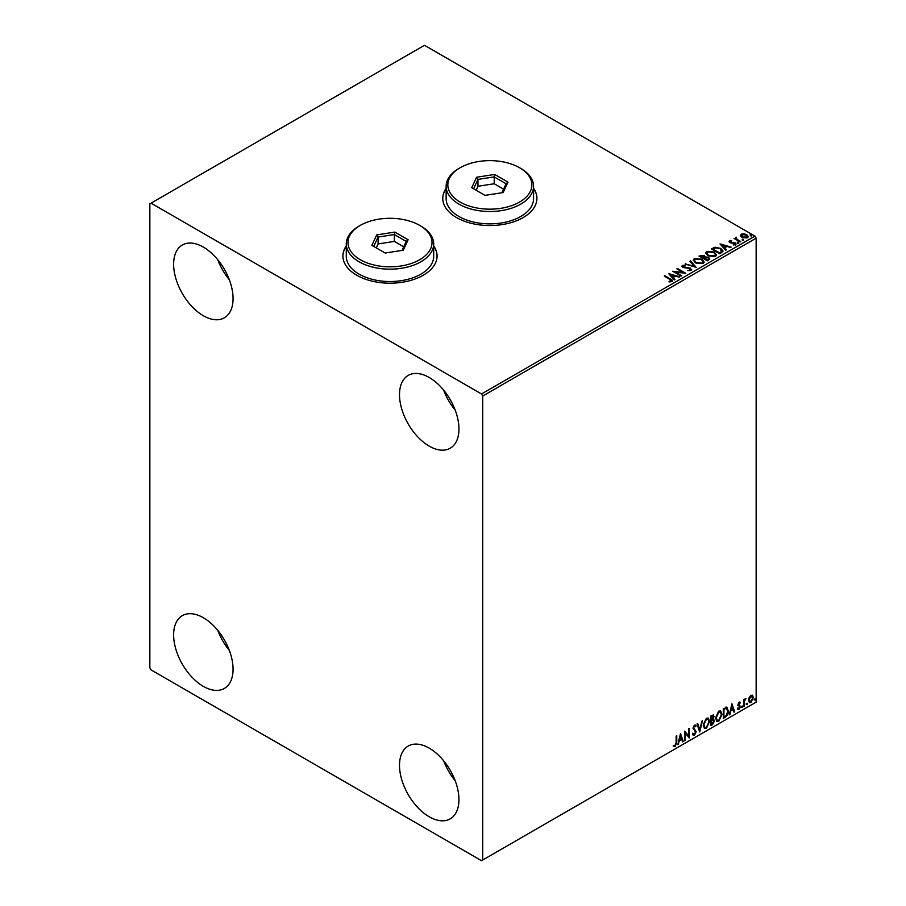 <?xml version="1.0" encoding="UTF-8"?>
<svg xmlns="http://www.w3.org/2000/svg" width="906" height="906" viewBox="0 0 906 906"><rect width="100%" height="100%" fill="white"/><g stroke="black" fill="none" stroke-linecap="round" stroke-linejoin="round"><path stroke-width="1.36" d="M346.285 245.922A47.078 27.18 0 0 0 342.921 256.013A47.078 27.18 0 0 0 356.704 275.231A47.078 27.18 0 0 0 408.006 281.12A47.078 27.18 0 0 0 437.066 256.013A47.078 27.18 0 0 0 433.702 245.922M346.285 246.194A47.078 27.18 0 0 0 342.921 256.149M446.137 188.267A47.078 27.18 0 0 0 442.774 198.357A47.078 27.18 0 0 0 456.567 217.576A47.078 27.18 0 0 0 507.87 223.465A47.078 27.18 0 0 0 536.93 198.357A47.078 27.18 0 0 0 533.566 188.267M446.137 188.55A47.078 27.18 0 0 0 442.774 198.493M429.229 816.77A42.027 24.269 60 0 1 401.766 779.738A42.027 24.269 60 0 1 408.21 746.057A42.027 24.269 60 0 1 429.229 748.141A42.027 24.269 60 0 1 456.681 785.174A42.027 24.269 60 0 1 450.237 818.854A42.027 24.269 60 0 1 429.229 816.77M455.197 780.768A42.027 24.269 60 0 1 443.668 760.802M203.352 315.73A42.027 24.269 60 0 1 175.889 278.686A42.027 24.269 60 0 1 182.333 245.005A42.027 24.269 60 0 1 203.352 247.089A42.027 24.269 60 0 1 230.804 284.133A42.027 24.269 60 0 1 224.36 317.813A42.027 24.269 60 0 1 203.352 315.73M229.32 279.728A42.027 24.269 60 0 1 217.791 259.762M429.229 446.137A42.027 24.269 60 0 1 401.766 409.093A42.027 24.269 60 0 1 408.21 375.412A42.027 24.269 60 0 1 429.229 377.496A42.027 24.269 60 0 1 456.681 414.54A42.027 24.269 60 0 1 450.237 448.221A42.027 24.269 60 0 1 429.229 446.137M455.197 410.135A42.027 24.269 60 0 1 443.668 390.169M203.352 686.363A42.027 24.269 60 0 1 175.889 649.33A42.027 24.269 60 0 1 182.333 615.65A42.027 24.269 60 0 1 203.352 617.733A42.027 24.269 60 0 1 230.804 654.766A42.027 24.269 60 0 1 224.36 688.447A42.027 24.269 60 0 1 203.352 686.363M229.32 650.361A42.027 24.269 60 0 1 217.791 630.395M149.852 203.85L149.852 667.835L151.042 669.896L481.528 860.7L482.717 860.009L482.717 396.024L481.528 393.974L151.042 203.159L149.852 203.85M749.194 697.439L750.927 695.276L752.648 695.434L753.271 697.575L750.927 702.546L749.522 702.682L748.571 700.293L749.194 697.439M752.308 695.162L753.271 697.575M743.667 706.612L743.667 699.591L744.302 699.217L744.302 700.259L745.91 698.413L744.404 701.414L744.302 706.238L743.667 706.612M739.228 702.025L740.462 702.32L738.65 704.166L740.462 706.555L739.115 709.364L737.801 709.172L739.828 706.963L738.016 704.574L739.228 702.025L740.462 702.32L739.647 702.784M740.089 703.135L738.798 702.592L738.65 704.166M738.175 703.894L740.462 706.555M739.987 706.284L739.115 709.364L737.801 709.172M738.163 708.311L739.047 708.537M739.67 706.374L738.22 705.536M726.533 707.246L728.413 710.734C728.503 713.452 727.439 715.627 725.219 717.258L723.294 718.379L723.294 708.764L727.246 707.416M713.169 714.879L712.75 718.73L714.54 720.7L712.58 724.562L710.916 725.525L710.916 715.91L713.43 714.959L714.007 716.51L713.226 719.002L713.928 719.126M699.715 731.991L697.042 723.917L697.745 723.52L699.76 729.636L702.49 720.78L699.715 731.991M685.196 740.372L684.562 740.734L684.562 731.131L688.719 735.887L688.719 728.73L689.364 728.356L689.364 737.96L685.196 733.214L685.196 740.372L684.562 740.191M676.136 742.388L676.136 735.989L676.771 735.627L676.771 742.116L675.253 746.363L673.679 746.159L674.007 745.23L675.242 745.378L676.136 742.388M482.717 860.009L756.148 702.15L756.148 238.165L482.717 396.024M680.508 733.464L683.283 741.47L682.58 741.878L681.731 739.296L679.387 740.644L677.835 744.619L680.508 733.464M695.582 726.737L693.996 725.876L695.106 726.465L693.996 725.876L693.158 727.575L695.717 731.391L694.438 735.287L692.558 734.268L693.079 733.475L694.381 734.324L695.548 732.025L692.988 728.254L694.472 725.162L696.08 725.853L695.582 726.737L694.472 726.148L693.634 727.846L696.193 731.674L694.438 735.287L693.35 735.366M693.079 733.475L694.381 734.324M694.472 725.162L696.08 725.853L695.219 726.25M703.226 725.196L706.397 718.277L708.322 718.107L709.636 721.448L706.442 728.345L704.551 728.503L703.226 725.196M715.604 718.05L718.764 711.131L720.7 710.961L722.003 714.313L718.82 721.21L716.929 721.357L715.604 718.05M731.935 703.781L734.709 711.788L734.007 712.184L733.158 709.602L730.814 710.95L729.262 714.925L731.935 703.781M741.64 707.11L742.173 706L742.173 707.597L741.165 706.827M742.173 706L742.705 706.487L741.697 707.326M746.544 704.268L747.076 703.158L747.076 704.766L746.068 703.996M747.076 703.158L747.609 703.656L746.601 704.494M754.551 699.647L755.083 698.549L755.083 700.145L754.075 699.375M755.083 698.549L755.615 699.036L754.607 699.874M740.451 235.753L741.165 234.178L743.894 233.759L746.68 234.654L748.277 236.67L747.461 237.814L741.98 237.361L740.372 235.322M740.1 241.936L734.019 238.425L735.559 238.572L736.363 237.191L736.714 239.127L740.734 241.574L740.1 241.936M734.494 238.708L735.559 239.127L735.661 237.361L736.363 237.191M736.306 237.848L736.714 239.682L740.259 241.845M729.103 241.834L729.477 240.928L731.572 240.713L730.259 241.336L730.463 242.162L735.253 242.842L735.661 244.631L733.52 244.914L733.316 244.382L734.834 244.246L734.641 243.227L730.995 242.978L729.851 242.559L729.477 240.928L729.036 241.551M730.259 241.336L730.463 242.717L731.165 242.4M736.136 243.963L735.661 244.631M733.316 244.926L734.834 244.79L734.641 243.227M721.652 252.593L719.726 253.703L711.403 248.901L714.936 247.202L720.791 248.403L723.011 250.985L721.652 252.593M707.348 260.849L699.024 256.047L704.177 255.447L705.174 256.919L708.617 257.395L709.772 258.867L707.348 260.849M705.196 256.704L705.174 257.474L708.617 257.395M696.148 267.315L685.151 264.054L694.189 266.126L689.896 261.313L690.598 260.917L696.148 267.315M681.629 275.696L680.995 276.07L672.671 271.256L683.045 272.446L676.839 268.856L677.473 268.493L685.797 273.295L675.446 272.117L681.629 275.696M669.047 281.913L671.04 281.63L669.783 279.32L664.245 276.126L664.879 275.752L670.508 279.003C672.275 279.728 672.739 280.577 671.901 281.562L669.364 281.913L669.047 281.358L671.221 280.917M672.467 280.803L671.901 281.562M481.528 393.974L754.958 236.104L424.472 45.3L151.042 203.159M668.617 273.601L679.715 276.806L675.491 276.16L673.158 277.508L674.97 279.546L674.268 279.943L668.617 273.601M691.074 270.486L687.394 270.52L690.179 270.022L689.93 268.538L682.83 267.395L682.377 265.413L685.389 265.299L685.4 265.888L683.215 265.911L683.43 266.998L690.587 268.176L691.074 270.486L691.686 269.626M687.484 270.543L690.179 270.577L689.93 268.538M681.856 266.194L682.377 265.413L685.389 265.299M683.215 265.911L683.43 267.553L684.902 267.406M695.536 262.91L693.26 260.079L694.29 258.538L701.901 259.184L704.143 262.015L703.09 263.555L695.536 262.91M707.914 255.764L705.638 252.933L706.669 251.392L714.279 252.038L716.521 254.88L715.468 256.409L707.914 255.764M720.043 243.918L731.142 247.112L726.918 246.477L724.585 247.825L726.397 249.852L725.695 250.26L720.043 243.918M737.484 242.774L737.325 242.061L738.707 242.865M742.399 239.943L742.229 239.229L743.464 239.32L743.622 240.033L742.229 239.784L743.464 239.32L743.622 240.033M750.395 235.322L750.236 234.609L751.618 235.413M754.958 236.104L756.148 238.165M536.93 198.493A47.078 27.18 0 0 0 533.566 188.55M437.066 256.149A47.078 27.18 0 0 0 433.702 246.194M664.721 276.398L664.879 275.752M664.879 276.307L672.411 281.064M669.172 274.224L679.081 277.168M674.642 279.728L673.158 277.508M670.678 274.733L672.58 277.406L674.37 275.832L670.678 274.733L672.58 276.862L674.37 275.832M673.668 271.834L683.045 272.446M677.314 269.139L677.473 268.493M677.473 269.037L684.811 273.272M681.153 275.968L675.446 272.117M690.179 270.577L689.93 269.082L690.179 270.577M683.215 266.455L683.43 267.553L683.215 266.455M684.902 267.95L686.51 267.429M686.51 267.972L690.587 268.176M690.587 268.72L691.64 269.875M685.785 264.246L685.853 263.657M685.853 264.201L694.189 266.126M690.225 261.675L690.598 260.917M690.598 261.46L695.695 267.191M693.283 260.362L694.29 258.538M694.29 259.082L701.901 259.184M701.901 259.739L704.121 262.287M694.381 260.566L696.182 263.08L702.218 263.623L703.056 262.049M701.255 259.558L695.174 259.014L694.347 260.26L696.182 262.536L702.218 263.08L703.079 261.777L701.255 259.558M699.5 256.319L704.177 255.447M704.177 256.002L705.174 257.474M708.617 257.938L709.738 259.139M707.869 260.113L708.696 258.686L707.971 257.768L704.041 258.199L707.133 260.543L708.628 258.957M700.519 256.171L703.181 258.255L704.279 257.27L703.509 257.519L703.554 255.832L700.519 256.171L703.509 258.074L703.554 256.375M707.133 260.543L707.869 259.569M704.041 258.199L707.133 259.988M705.661 253.216L706.669 251.392M706.669 251.936L714.279 252.038M714.279 252.593L716.499 255.141M706.748 253.42L708.549 255.934L714.585 256.477L715.423 254.914M713.634 252.412L707.552 251.868L706.725 253.125L708.549 255.39L714.585 255.934L715.457 254.631L713.634 252.412M711.878 249.173L714.936 247.202M714.936 247.757L720.791 248.403M720.791 248.957L722.977 251.268M721.697 251.891L720.145 248.776L715.389 247.859L712.897 249.025L719.511 253.397L721.833 251.041M712.897 249.025L719.511 252.842L721.878 251.313M720.598 244.529L730.508 247.474M726.068 250.045L724.585 247.825M722.105 245.039L723.996 247.723L725.797 246.138L722.105 245.039L723.996 247.168L725.797 246.138M729.477 241.483L731.572 241.268M730.259 241.891L730.463 242.717L730.259 241.891M731.165 242.944L734.098 242.412M734.098 242.967L735.253 242.842M735.253 243.386L735.661 245.175M734.834 244.79L734.641 243.771L734.834 244.79M737.484 243.318L737.325 242.615M738.549 242.706L738.707 243.42M735.559 239.127L735.661 237.904M736.306 238.403L736.714 239.682L736.306 238.403M742.399 240.486L742.229 239.784M743.464 239.875L743.622 240.577M740.451 236.307L741.165 234.178M741.165 234.733L743.894 233.759M743.894 234.314L746.68 234.654M746.68 235.198L748.243 236.942M741.912 235.164L742.626 237.542L746.714 237.927L747.235 236.817M741.414 235.707L741.912 234.609L742.626 236.998L747.28 237.089M746.714 237.927L746.046 235.028L741.912 234.609M750.395 235.866L750.236 235.164M751.459 235.254L751.618 235.956M676.295 735.899L676.295 741.844L675.253 746.363M674.777 746.08L673.203 745.887M680.395 733.917L683.283 741.47M679.387 740.644L681.731 739.296M678.911 740.372L678.537 744.211M680.553 735.751L679.194 739.228L681.459 738.469L680.553 735.751L679.67 739.5M684.562 731.187L688.719 735.887M688.888 728.628L688.888 737.654M684.721 740.089L685.196 733.214M693.962 735.004L693.124 735.185M692.603 733.203L693.905 734.053L692.603 733.203M695.174 725.004L695.604 725.581M697.416 723.701L699.76 729.636M701.856 721.142L699.455 731.199M708.084 717.994L709.636 721.448M709.16 721.176L706.442 728.345M705.967 728.073L704.313 728.345M707.722 719.047L705.944 718.968L703.396 724.551L704.698 727.325M708.99 721.822L707.948 719.149L706.42 719.251L703.871 724.823L704.925 727.484L706.42 727.382L708.99 721.822M712.75 718.73L714.54 720.7M714.064 720.429L712.58 724.562M712.105 724.29L710.916 724.97M713.43 720.791L712.422 719.658L711.074 720.315L711.55 724.166L713.905 721.074L712.897 719.93L711.55 720.598L711.55 724.166M712.988 719.726L712.422 719.658L712.988 719.726M713.362 716.895L711.074 716.25L711.55 719.613L713.362 716.895L711.55 716.533L711.55 719.613M720.451 710.848L722.003 714.313M721.527 714.03L718.82 721.21M718.345 720.927L716.691 721.199M720.1 711.912L718.322 711.822L715.774 717.405L717.076 720.179M721.369 714.675L720.327 712.014L718.798 712.105L716.25 717.677L717.303 720.338L718.798 720.236L721.369 714.675M726.057 706.974L727.937 710.463C728.028 713.181 726.963 715.355 724.743 716.986L725.219 717.258M724.743 716.986L723.294 717.824M726.612 708.379L723.452 709.115L723.928 717.02L726.329 715.389L727.767 711.108L726.193 708.345L723.928 709.387L723.928 717.02M725.717 708.073L726.385 708.209M731.822 704.234L734.709 711.788M730.814 710.95L733.158 709.602M730.338 710.678L729.964 714.528M731.98 706.068L730.61 709.534L732.875 708.775L731.98 706.068L731.085 709.806M739.613 702.863L738.798 702.592L739.613 702.863M738.968 704.8L739.783 705.321M738.639 709.092L737.325 708.9M737.688 708.039L738.571 708.265M737.744 705.264L738.99 706.046M743.826 699.5L744.302 700.259M745.298 698.537L745.604 699.341M744.154 700.168L744.404 701.414M743.928 701.142L744.302 706.238M752.795 697.303L750.927 702.546M750.451 702.275L749.296 702.512M751.64 695.978L750.44 695.865L748.741 699.647L750.44 701.414M748.741 699.647L750.915 701.686L749.692 701.584M750.915 701.686L752.626 697.948L750.915 696.136L749.217 699.919M751.402 695.797L750.44 695.865M460.135 202.061A42.027 24.269 0 0 0 519.568 202.061A42.027 24.269 0 0 0 519.58 167.746A42.027 24.269 0 0 0 519.568 167.746L520.757 168.437A43.715 25.232 180 0 1 533.566 186.274A43.715 25.232 180 0 1 506.579 209.592A43.715 25.232 180 0 1 458.946 204.122A43.715 25.232 180 0 1 446.137 186.274A43.715 25.232 180 0 1 458.946 168.437L460.135 167.746A42.027 24.269 0 0 0 460.135 202.061M446.137 186.274L446.137 198.629A43.715 25.232 0 0 0 458.946 216.477A43.715 25.232 0 0 0 506.579 221.947A43.715 25.232 0 0 0 533.566 198.629L533.566 186.274M494.71 174.439L507.983 182.106L503.124 192.57L484.993 195.368L471.732 187.712L476.579 177.248L494.71 174.439L494.212 176.897L477.96 179.411L473.6 188.788M520.757 168.437L519.58 167.746A42.027 24.269 0 0 0 460.135 167.746M503.589 189.173L494.212 183.759L477.96 186.274L477.96 179.411L476.579 177.248M477.96 186.274L476.114 190.237M494.212 183.759L494.212 176.897L506.103 183.759L501.935 192.751M507.983 182.106L506.103 183.759M360.271 259.716A42.027 24.269 0 0 0 419.716 259.716A42.027 24.269 0 0 0 419.716 225.401L420.905 226.081A43.715 25.232 180 0 1 420.905 226.092A43.715 25.232 180 0 1 433.702 243.929A43.715 25.232 180 0 1 406.726 267.247A43.715 25.232 180 0 1 359.082 261.777A43.715 25.232 180 0 1 346.285 243.929A43.715 25.232 180 0 1 359.082 226.092L360.271 225.401A42.027 24.269 0 0 0 360.271 259.716M346.285 243.929L346.285 256.285A43.715 25.232 0 0 0 359.082 274.133A43.715 25.232 0 0 0 406.726 279.603A43.715 25.232 0 0 0 433.702 256.285L433.702 243.929M394.846 232.095L408.119 239.75L403.261 250.226L385.141 253.023L371.868 245.367L376.726 234.903L394.846 232.095L394.348 234.552L378.096 237.066L373.736 246.443M420.905 226.092L419.716 225.401A42.027 24.269 0 0 0 360.271 225.401M403.736 246.828L394.348 241.415L378.096 243.929L378.096 237.066L376.726 234.903M378.096 243.929L376.25 247.893M394.348 241.415L394.348 234.552L406.239 241.415L402.071 250.407M408.119 239.75L406.239 241.415"/></g></svg>

